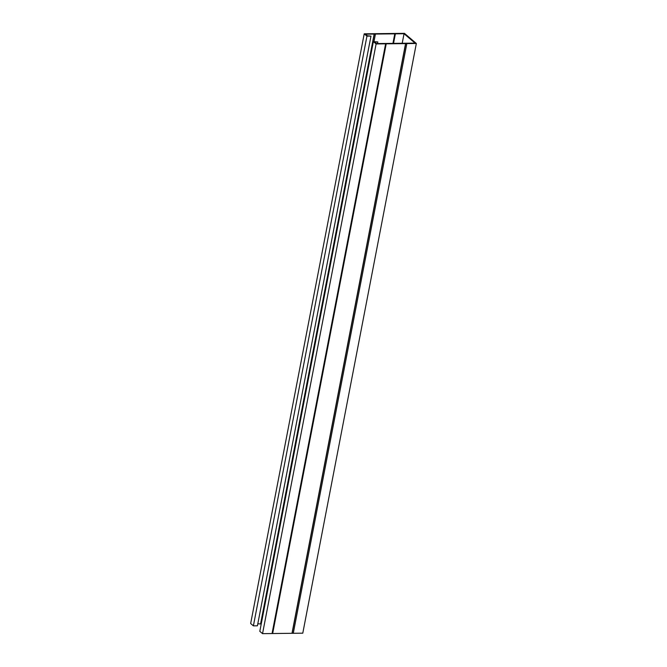 <?xml version="1.0" encoding="UTF-8"?>
<svg xmlns="http://www.w3.org/2000/svg" width="667" height="667" viewBox="0 0 667 667"><rect width="100%" height="100%" fill="white"/><g stroke="black" fill="none" stroke-linecap="round" stroke-linejoin="round"><path stroke-width="1" d="M370.977 36.101L366.95 36.143L253.393 625.854L257.42 625.804L370.977 36.101L367.359 35.768L365.491 34.175L404.044 33.725L415.074 43.122L376.513 43.563L374.646 41.971L377.83 41.938L377.514 43.555M404.044 33.725L402.259 43.022M366.95 36.143L364.215 33.817L404.452 33.35L416.341 43.48L376.105 43.939L373.37 41.612L377.83 41.938M253.393 625.854L250.659 623.52L364.215 33.817M406.828 43.588L293.272 633.291L302.785 633.183L416.341 43.48M293.272 633.291L262.548 633.65L259.813 631.324L373.37 41.612M262.548 633.65L376.105 43.939M257.804 623.812L261.231 623.953M386.193 43.597L272.636 633.325L386.185 43.638M385.618 43.83L272.053 633.542M374.162 34.075L260.597 623.778M395.373 33.825L393.588 43.122M395.298 33.892L393.522 43.122L395.306 33.875M394.731 34.084L392.988 43.122M375.379 34.309L373.979 41.604M374.287 34.1L260.73 623.803M386.26 43.58L272.703 633.283M405.611 43.355L292.046 633.058M405.736 43.38L292.179 633.083"/></g></svg>
